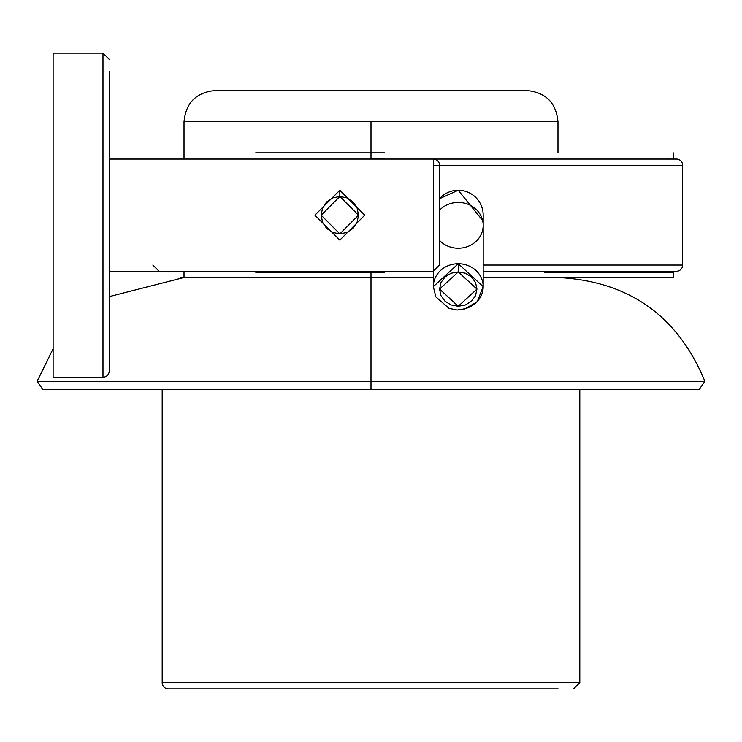<?xml version="1.0" encoding="UTF-8"?>
<svg xmlns="http://www.w3.org/2000/svg" width="742" height="742" viewBox="0 0 742 742"><rect width="100%" height="100%" fill="white"/><g stroke="black" fill="none" stroke-linecap="round" stroke-linejoin="round"><path stroke-width="1.11" d="M682.649 165.318L439.561 165.318L682.649 165.318A6.233 6.233 0 0 0 676.416 159.076L433.328 159.076L433.328 271.275L433.328 159.076A6.233 6.233 0 0 1 439.561 165.318L682.649 165.318L439.561 165.318L439.561 265.042L439.561 165.318A6.233 6.233 0 0 0 433.328 159.076L676.416 159.076A6.233 6.233 0 0 1 682.649 165.318A6.233 6.233 0 0 0 676.416 159.076A6.233 6.233 0 0 1 682.649 165.318L682.649 265.042L483.19 265.042L682.649 265.042A6.233 6.233 0 0 1 676.416 271.275L483.19 271.275L676.416 271.275A6.233 6.233 0 0 0 682.649 265.042L483.19 265.042L682.649 265.042A6.233 6.233 0 0 1 676.416 271.275L483.19 271.275L676.416 271.275A6.233 6.233 0 0 0 682.649 265.042L682.649 165.318M557.984 152.843L557.984 121.679C556.138 102.758 545.75 92.37 526.82 90.515L215.18 90.515C196.25 92.37 185.862 102.758 184.016 121.679L184.016 159.076M371 277.508L371 381.388L371 271.275L371 277.508L180.9 277.508L384.588 277.508M371 159.076L371 121.679L184.016 121.679L557.984 121.679L371 121.679L371 159.076M371 90.515L526.82 90.515L371 90.515M371 121.679L557.984 121.679L371 121.679M667.067 272.212L667.067 271.275L667.067 272.212M667.067 159.076L667.067 158.148L667.067 159.076M255.693 272.212L384.588 272.212M544.396 272.212L673.3 272.212L544.396 272.212M673.3 277.508L483.19 277.508L673.3 277.508L673.3 272.212M255.693 277.508L433.328 277.508M371 158.148L384.588 158.148M384.588 152.843L255.693 152.843M558.151 688.882L168.434 688.882L558.151 688.882M162.192 389.698L162.192 682.649L579.808 682.649L162.192 682.649L162.192 389.698L42.98 389.698L699.02 389.698L579.808 389.698L579.808 682.649L573.566 688.882M561.1 277.508L483.19 277.508M162.192 682.649A6.233 6.233 0 0 0 168.434 688.882A6.233 6.233 0 0 1 162.192 682.649M53.118 348.777L37.1 381.388L42.98 389.698L371 389.698L371 381.388L704.9 381.388L37.1 381.388L704.9 381.388L371 381.388L371 389.698L308.301 389.698M589.157 165.318L433.328 165.318L589.157 165.318M371 389.698L699.02 389.698L704.9 381.388C677.845 315.777 628.873 281.144 557.984 277.508M371 381.388L37.1 381.388L371 381.388M439.561 265.042L433.328 271.275L109.213 271.275L433.328 271.275L433.328 286.635L435.842 296.874L449.04 308.375L457.1 310.017L463.602 309.497L477.171 301.892L483.19 286.635L458.259 263.725L433.328 286.635A24.931 22.9 0 0 1 458.259 263.725A24.931 22.9 0 0 1 483.19 286.635L483.19 225.327A24.931 22.9 180 0 0 458.259 202.427A24.931 22.9 180 0 0 439.561 210.181A24.931 22.9 0 0 1 458.259 202.427A24.931 22.9 0 0 1 483.19 225.327L483.19 215.18A24.931 24.931 0 0 0 439.561 198.689L458.259 190.249L482.625 220.467M483.19 225.327A24.931 22.9 0 0 1 458.259 248.227A24.931 22.9 0 0 1 439.561 240.482M483.19 286.635A24.931 22.9 0 0 1 458.259 309.535M451.108 273.223L458.259 271.915L465.42 273.223L471.485 276.952L475.539 282.517L476.958 289.092L475.539 295.668L471.485 301.243L465.42 304.962L458.259 306.27L451.108 304.962L445.042 301.243L440.989 295.668L439.561 289.092L440.989 282.517L445.042 276.952L451.108 273.223M458.259 263.725L458.259 271.915L476.958 289.092L458.259 306.27L439.561 289.092L458.259 271.915L458.259 263.725M53.118 377.233L53.118 53.118L53.118 377.233L102.98 377.233L102.98 53.118L102.98 377.233L53.118 377.233M109.213 71.213L109.213 371L109.213 71.213M339.836 190.249L364.767 215.18L339.836 240.111L314.905 215.18L339.836 190.249L314.905 215.18L339.836 240.111L364.767 215.18L339.836 190.249L339.836 196.482L346.987 197.901L353.053 201.954L357.115 208.02L358.534 215.18L357.115 222.331L353.053 228.397L346.987 232.45L339.836 233.878L332.676 232.45L326.61 228.397L322.557 222.331L321.138 215.18L322.557 208.02L326.61 201.954L332.676 197.901L339.836 196.482L358.534 215.18L339.836 233.878L321.138 215.18L339.836 196.482L339.836 190.249M102.98 377.233A6.233 6.233 0 0 0 109.213 371A6.233 6.233 0 0 1 102.98 377.233M109.213 296.633L184.016 277.508L184.016 271.275M673.3 152.843L673.3 158.148M152.843 265.042L159.076 271.275M53.118 53.118L102.98 53.118L109.213 59.351M109.213 159.076L433.328 159.076"/></g></svg>
